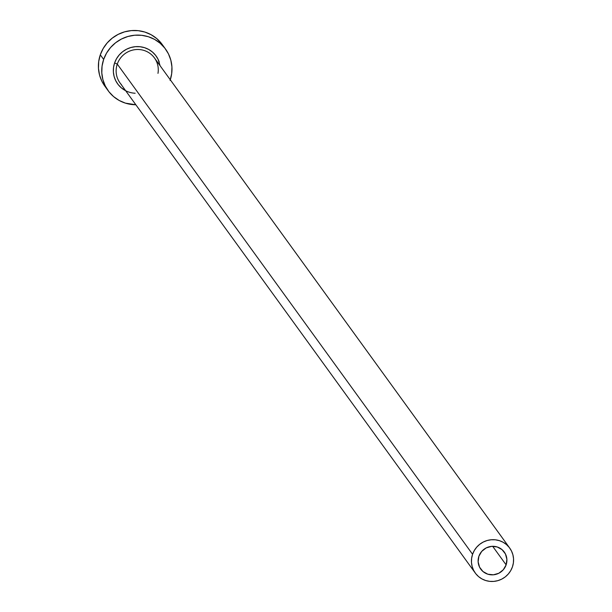 <?xml version="1.0" encoding="UTF-8"?>
<svg xmlns="http://www.w3.org/2000/svg" width="612" height="612" viewBox="0 0 612 612"><rect width="100%" height="100%" fill="white"/><g stroke="black" fill="none" stroke-linecap="round" stroke-linejoin="round"><path stroke-width="0.92" d="M506.124 564.876A14.535 14.145 -35.9 0 1 494.542 574.66A14.535 14.145 -35.9 0 1 480.741 569.106A14.535 14.145 -35.9 0 1 478.89 556.277L481.721 551.397L486.196 547.908L491.627 546.355L497.196 546.96L502.054 549.645L505.451 553.99L506.881 559.337L506.124 564.876L503.293 569.764L498.826 573.253L493.387 574.806L487.818 574.201L482.967 571.516L479.563 567.171L478.133 561.816L478.89 556.277A14.535 14.145 -35.9 0 1 490.48 546.501A14.535 14.145 -35.9 0 1 504.28 552.047A14.535 14.145 -35.9 0 1 506.124 564.876L492.66 546.302L506.124 564.876M135.153 93.238A23.753 23.118 -35.9 0 1 114.612 62.898L117.275 64.092A21.275 20.701 144.1 0 0 121.52 84.747M509.735 548.092L154.423 57.903A21.275 20.701 144.1 0 0 134.235 49.779A21.275 20.701 144.1 0 0 117.275 64.092L472.579 554.288A21.275 20.701 -35.9 0 1 489.539 539.968A21.275 20.701 -35.9 0 1 509.735 548.092A21.275 20.701 -35.9 0 1 512.435 566.873A21.275 20.701 -35.9 0 1 495.475 581.186A21.275 20.701 -35.9 0 1 475.287 573.062A21.275 20.701 -35.9 0 1 472.579 554.288L117.275 64.092A21.275 20.701 144.1 0 0 119.975 82.872L475.287 573.062M165.569 49.121L162.218 44.492A35.45 34.502 144.1 0 0 128.566 30.952A35.45 34.502 144.1 0 0 100.299 54.812L103.65 59.441A35.45 34.502 -35.9 0 1 131.917 35.58A35.45 34.502 -35.9 0 1 165.569 49.121A35.45 34.502 -35.9 0 1 170.289 79.79M162.287 44.577L156.794 38.625L151.21 34.769L144.952 32.084L138.251 30.677L131.373 30.6L124.573 31.855L118.116 34.402L112.256 38.128L107.207 42.901L103.168 48.539L100.299 54.812A35.45 34.502 144.1 0 0 104.813 86.108L108.163 90.729A35.45 34.502 -35.9 0 1 103.65 59.441L100.299 54.812L98.708 61.498L98.455 68.322L99.542 75.039L101.944 81.373L104.866 86.185M170.082 80.409L171.674 73.731L171.926 66.899L170.84 60.19L168.438 53.848L164.827 48.134L160.145 43.245L154.561 39.39L148.303 36.705L141.601 35.297L134.724 35.221L127.923 36.483L121.467 39.023L115.607 42.748L110.558 47.522L106.519 53.16L103.65 59.441L102.059 66.119L101.806 72.95L102.892 79.659L105.295 85.994L108.905 91.716L113.587 96.597L119.172 100.46L125.429 103.137L135.841 104.759A35.45 34.502 -35.9 0 1 108.163 90.729M125.682 90.737L121.268 87.799L118.131 84.525L115.714 80.692L114.107 76.446L113.373 71.948L113.549 67.374L114.612 62.898L116.532 58.691L119.241 54.919L122.622 51.714L126.546 49.22L130.876 47.514L135.428 46.673L140.041 46.726L144.531 47.667L148.724 49.465L152.465 52.051L155.601 55.325L158.018 59.157L160.13 65.767M472.579 554.288L471.623 558.297L471.469 562.39L472.127 566.421L473.566 570.223L475.731 573.658L478.546 576.588L481.889 578.898L485.645 580.513L489.669 581.354L493.792 581.4L497.877 580.643L501.748 579.12L505.267 576.887L508.297 574.018L510.714 570.636L512.435 566.873L513.392 562.864L513.544 558.764L512.894 554.74L511.456 550.938L509.283 547.503L506.476 544.573L503.125 542.263L499.369 540.648L495.353 539.807L491.222 539.761L487.144 540.511L483.273 542.041L479.754 544.275L476.725 547.136L474.3 550.517L472.579 554.288M157.98 73.371A21.275 20.701 144.1 0 0 152.885 56.021A21.275 20.701 144.1 0 0 117.275 64.092L114.612 62.898A23.753 23.118 -35.9 0 1 137.065 46.588A23.753 23.118 -35.9 0 1 159.25 62.126"/></g></svg>
